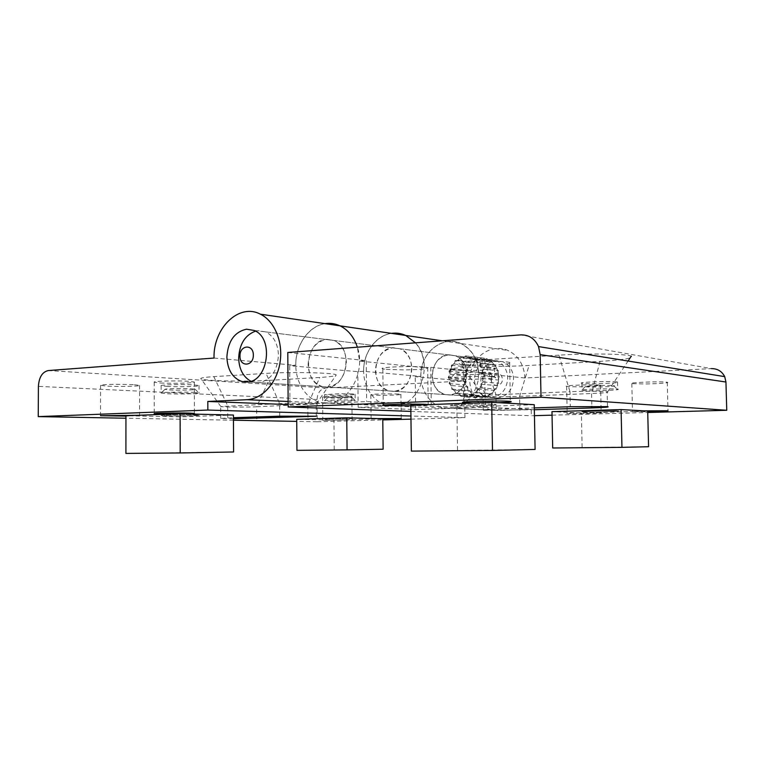 <?xml version="1.0" encoding="UTF-8"?>
<svg xmlns="http://www.w3.org/2000/svg" width="765" height="765" viewBox="0 0 765 765"><rect width="100%" height="100%" fill="white"/><g stroke="black" fill="none" stroke-linecap="round" stroke-linejoin="round"><path stroke-width="0.57" stroke-dasharray="3.83 2.87" d="M214.028 358.049L295.778 365.307C295.328 345.245 308.658 325.88 325.02 323.643C309.509 326.033 296.734 343.313 295.835 362.4C294.802 381.486 305.799 399.416 321.051 402.629L327.353 403.165C348.744 403.394 366.033 371.933 357.379 347.224L359.55 361.061L424.412 367.697C424.135 357.877 421.152 349.595 415.452 342.835C434.922 363.117 419.698 406.731 393.879 406.024L387.865 405.526C373.301 402.572 362.734 386.134 363.671 368.673C364.475 351.192 376.657 335.453 391.451 333.368C375.845 335.309 363.136 352.961 363.614 371.321L420.817 376.409C419.775 353.535 442.333 334.439 460.922 343.542C474.214 350.877 479.961 363.222 478.163 380.559C474.023 397.398 464.556 406.684 449.763 408.434L415.691 409.581L358.163 407.334L393.879 406.024L449.763 408.434L485.326 407.219L531.216 409.399L531.331 415.758L534.448 415.672M420.817 376.409L415.252 376.705L415.691 409.581M449.562 394.989L445.345 394.558C437.159 391.871 432.741 385.608 432.082 375.787C432.904 363.691 438.527 356.681 448.969 354.769L455.5 355.792C473.248 361.654 468.094 395.323 449.562 394.989C460.148 393.325 465.904 386.296 466.822 373.903C466.287 365.058 462.509 359.014 455.5 355.792L448.969 354.769C429.395 355.103 426.162 390.819 445.345 394.558L449.562 394.989M288.128 401.482L327.353 403.165L288.156 404.589M233.44 418.771L220.731 418.398L233.44 417.69M268.955 380.368L319.722 377.461C330.643 376.81 336.131 376.007 336.179 375.051C337.183 372.832 291.647 371.666 266.048 373.387L213.817 376.638C203.681 377.317 199.455 378.092 201.128 378.962C204.848 380.98 246.349 381.773 268.955 380.368L256.648 406.779C244.618 407.296 222.319 407.133 220.798 406.511L279.655 403.633C292.469 403.069 315.17 403.251 316.184 403.901L256.648 406.779L256.705 416.935M410.958 419.134L464.957 417.623L464.384 381.008L325.814 387.97C320.439 388.907 317.513 392.761 317.054 399.512L317.245 421.764L296.734 421.381M233.449 420.215L125.929 418.226M464.384 381.008L415.252 376.705M295.778 365.307L289.686 365.708L289.964 404.666M363.614 371.321L357.791 371.675L289.686 365.708M464.957 417.623L410.92 416.026M317.245 421.764L382.777 419.918M349.376 419.842L322.82 420.368L349.376 419.842M125.938 416.112L137.968 415.29M166.933 415.854C178.398 416.141 200.899 415.701 199.101 415.223L193.755 414.907C182.596 414.611 159.445 415.051 161.166 415.519L166.933 415.854L161.166 415.519C159.445 415.051 182.596 414.611 193.755 414.907L199.101 415.223C200.899 415.701 178.398 416.141 166.933 415.854M377.585 418.579L371.111 419L382.777 419.191M167.306 414.209L188.525 413.951M352.55 418.646L324.771 419.21L352.55 418.646M308.104 364.484C309.07 350.112 315.295 341.735 326.779 339.335L333.97 340.492C353.526 347.262 347.635 387.492 327.21 387.176L322.562 386.688C313.583 383.533 308.764 376.131 308.104 364.484M358.163 407.334L357.791 371.675M393.698 391.422L389.27 390.963C380.693 388.056 376.074 381.276 375.405 370.623C376.294 357.484 382.213 349.844 393.162 347.721L400.019 348.802C418.656 355.094 413.157 391.757 393.698 391.422C404.819 389.586 410.872 381.926 411.876 368.443C411.331 358.823 407.382 352.282 400.019 348.802L393.162 347.721C372.641 348.19 369.16 386.947 389.27 390.963L393.698 391.422M349.136 396.174L336.705 396.021L322.61 396.901L325.565 397.217C333.645 397.676 353.908 397.121 351.871 396.48L349.136 396.174M133.311 384.604L115.486 384.298C105.962 384.451 100.99 384.795 100.559 385.35L107.291 386.162C119.225 386.822 140.894 386.296 139.584 385.369L133.311 384.604M166.894 386.401C178.341 387.071 200.812 386.478 199.024 385.541L193.679 384.872C182.539 384.164 159.416 384.757 161.138 385.694L166.894 386.401M398.536 394.004L386.029 393.822C375.95 393.994 370.882 394.329 370.834 394.807L373.444 395.103C381.477 395.629 403.404 394.979 400.927 394.281L398.536 394.004M160.392 382.978C172.584 383.734 196.28 383.083 194.329 382.031L188.611 381.276C176.772 380.492 152.369 381.133 154.205 382.175L160.392 382.978M352.292 393.899L339.316 393.726L324.551 394.673L327.621 395.027C336.074 395.534 357.36 394.931 355.123 394.233L352.292 393.899M471.202 356.538L473.086 359.407L476.289 359.148L477.293 362.591L480.391 363.48L480.401 367.152L483.088 369.113L482.093 372.651L484.092 375.481L482.189 378.532L483.298 381.955L480.678 384.202L480.793 387.874L477.723 389.089L476.834 392.646L473.621 392.722L471.823 395.801L468.782 394.74L466.277 397.035L463.695 394.95L460.721 396.251L458.866 393.353L455.72 393.545L454.745 390.121L451.742 389.194L451.733 385.579L449.151 383.628L450.107 380.167L448.194 377.384L450.021 374.401L448.959 371.044L451.484 368.826L451.379 365.221L454.353 363.987L455.213 360.478L458.359 360.334L460.119 357.255L463.131 358.24L465.627 355.888L466.832 356.844L472.072 357.877L476.767 360.764L480.401 365.201L481.826 368.185L483.193 376.916L482.782 380.348L480.745 386.143L475.323 392.684L470.399 395.295L465.063 396.05L462.098 395.639L457.193 393.459L453.148 389.634L450.365 384.546L449.093 378.685L449.457 372.622L451.427 366.913L454.812 362.122L461.534 357.714L466.832 356.844L468.199 357.915L471.202 356.538L486.942 358.555L487.812 359.866L490.47 361.214L491.952 361.099L492.421 362.677L494.563 364.915L495.997 365.326L495.997 367.009L497.403 369.916L498.646 370.815L498.187 372.44L498.713 375.73L499.641 377.03L498.761 378.426L498.35 381.764L498.866 383.341L497.652 384.365L496.399 389.098L494.984 389.662L492.918 392.12L492.507 393.745L491.025 393.784L488.414 395.409L487.582 396.815L486.177 396.337L483.279 396.968L482.122 398.02L480.927 397.064L471.728 394.616L471.278 393.047L469.194 390.8L467.807 390.37L467.807 388.716L466.449 385.837L465.254 384.938L465.703 383.361L464.317 378.847L465.56 374.209L465.063 372.67L466.229 371.656L467.444 366.999L468.811 366.435L470.819 363.977L471.221 362.371L472.665 362.304L475.228 360.65L476.04 359.234L477.427 359.693L480.305 358.986L481.462 357.915L482.648 358.842L485.555 359.177L486.942 358.555M255.481 331.159L258.149 330.671L265.627 331.886C273.65 335.931 277.925 343.705 278.47 355.199C277.274 371.331 270.6 380.521 258.446 382.777L250.863 381.238M463.695 394.95L479.588 395.983L480.927 397.064L483.279 396.968L484.589 395.782L486.177 396.337L488.414 395.409L489.351 393.822L491.025 393.784L492.918 392.12L493.387 390.284L494.984 389.662L496.351 387.425L496.294 385.522L497.652 384.365L498.713 375.73L497.671 374.267L498.187 372.44L497.403 369.916L496.007 368.902L495.997 367.009L494.563 364.915L492.947 364.456L492.421 362.677L490.47 361.214L488.806 361.348L487.802 359.856L496.868 361.003C503.59 364.044 507.214 369.696 507.74 377.967C506.879 389.548 501.381 396.107 491.235 397.647L487.181 397.245C479.32 394.711 475.075 388.849 474.424 379.65C475.189 368.328 480.583 361.778 490.594 360.019L496.868 361.003M466.277 397.035L482.122 398.02M479.588 395.983L476.662 397.255L474.826 394.434L458.866 393.353M460.721 396.251L476.662 397.255M455.72 393.545L471.728 394.616M454.745 390.121L470.771 391.278L471.278 393.047L473.181 394.53L474.826 394.434M451.742 389.194L467.807 390.37M451.733 385.579L467.807 386.851L467.807 388.716L469.194 390.8L470.771 391.278M449.151 383.628L465.254 384.938M450.107 380.167L466.201 381.563L465.703 383.361L466.449 385.837L467.807 386.851M448.194 377.384L464.317 378.847M450.021 374.401L466.115 375.94L465.158 377.489L465.197 380.128L466.201 381.563M448.959 371.044L465.063 372.67M451.484 368.826L467.549 370.509L466.229 371.656L465.56 374.209L466.115 375.94M451.379 365.221L467.444 366.999M454.353 363.987L470.36 365.794L468.811 366.435L467.492 368.644L467.549 370.509M455.213 360.478L471.221 362.371M458.359 360.334L474.31 362.237L472.665 362.304L470.819 363.977L470.36 365.794M460.119 357.255L476.04 359.234M463.131 358.24L479.005 360.2L477.427 359.693L475.228 360.65L474.31 362.237M465.627 355.888L481.462 357.915M468.199 357.915L483.996 359.894L482.648 358.842L480.305 358.986L479.005 360.2M487.802 359.856L485.555 359.177L483.996 359.894M473.086 359.407L488.806 361.348M476.289 359.148L491.952 361.099M477.293 362.591L492.947 364.456M480.391 363.48L495.997 365.326M480.401 367.152L496.007 368.902M483.088 369.113L498.646 370.815M482.093 372.651L497.671 374.267M484.092 375.481L499.641 377.03M482.189 378.532L497.766 379.995M483.298 381.955L498.866 383.341M480.678 384.202L496.294 385.522M480.793 387.874L496.399 389.098M477.723 389.089L493.387 390.284M476.834 392.646L492.507 393.745M473.621 392.722L489.351 393.822M471.823 395.801L487.582 396.815M468.782 394.74L484.589 395.782M491.35 379.66C491.618 375.892 493.415 373.731 496.743 373.177C500.1 373.368 501.983 375.347 502.385 379.105C502.777 387.1 491.197 387.616 491.35 379.66M327.353 403.165L366.674 401.587L431.278 404.656L393.879 406.024L327.353 403.165M359.55 361.061L366.225 360.621L366.674 401.587M327.21 387.176C338.885 385.139 345.273 376.724 346.363 361.941C345.818 351.403 341.687 344.25 333.97 340.492L326.779 339.335C305.264 339.976 301.515 382.347 322.562 386.688L327.21 387.176M497.173 398.03C507.252 396.509 512.713 390.016 513.564 378.541C513.047 370.356 509.442 364.752 502.758 361.74L496.533 360.774C477.867 361.013 474.836 394.128 493.148 397.628L497.173 398.03M552.043 415.175L647.735 412.498M531.216 409.399L497.384 410.48L491.924 410.04C476.308 407.104 466.239 388.171 470.867 371.235C475.189 354.195 493.138 343.791 507.903 350.418C518.431 355.649 524.092 364.838 524.895 377.977L711.421 368.615L520.649 334.888M558.899 355.161L484.073 359.818C462.863 361.319 455.175 362.916 461.018 364.599C469.117 366.578 503.523 366.971 529.084 365.45L600.009 361.386C623.351 359.933 633.774 358.192 631.288 356.184C626.965 353.851 588.103 353.239 558.899 355.161L570.002 391.699C584.412 391.087 603.403 391.116 607.142 391.737L607.601 391.823C609.275 392.426 603.929 393 591.565 393.526L519.588 396.375C505.952 396.939 487.334 396.892 483.423 396.28L482.992 396.213C481.147 395.706 485.479 395.218 495.969 394.74L570.002 391.699L570.308 406.722M534.333 409.744L483.231 410.222C481.386 409.868 485.718 409.505 496.217 409.132L534.305 407.898M287.783 352.474L366.225 360.621M524.895 377.977L478.737 373.253L484.752 372.928L485.326 407.219M424.412 367.697L430.752 367.315L484.752 372.928M410.862 411.398L531.331 415.758M472.435 403.012L498.484 402.686M643.901 410.862L632.483 411.647L647.716 411.742M617.374 410.862C610.164 410.403 576.791 411.293 582.452 411.78L583.532 411.857C591.068 412.278 623.771 411.417 618.206 410.92L617.374 410.862L618.206 410.92C623.771 411.417 591.068 412.278 583.532 411.857L582.452 411.78C576.791 411.293 610.164 410.403 617.374 410.862M410.786 405.813C423.322 405.507 429.27 405.115 428.62 404.618M600.219 412.651C593.238 412.249 562.265 413.043 567.181 413.483L568.376 413.559C575.653 413.932 606.014 413.157 601.175 412.718L600.219 412.651M453.722 405.68L471.211 405.823C486.071 405.67 499.65 404.895 495.165 404.417L493.253 404.274C482.036 403.585 443.805 404.723 451.264 405.488L453.722 405.68L451.264 405.488C443.805 404.723 482.036 403.585 493.253 404.274L495.165 404.417C502.796 405.211 465.436 406.32 453.722 405.68M478.737 373.253C477.905 359.053 471.976 349.146 460.922 343.542C445.421 336.457 426.612 347.769 422.051 366.148C417.174 384.422 427.664 404.809 444.035 407.955L497.384 410.48M431.278 404.656L430.752 367.315M465.388 364.666L483.958 365.23C500.291 365.096 515.247 363.49 509.624 362.371L508.008 362.103C495.997 360.382 454.018 362.486 463.112 364.293L465.388 364.666M632.569 383.686L644.991 383.963C657.422 383.848 670.79 382.854 667.281 382.261L666.764 382.175C660.31 381.219 625.923 382.615 631.823 383.571L632.569 383.686M616.705 381.878C609.504 380.922 576.188 382.261 581.84 383.255L582.93 383.418C590.465 384.326 623.112 383.026 617.537 382.003L616.705 381.878M386.268 369.409L404.704 369.906C421.505 369.552 429.165 368.768 427.683 367.544L424.862 367.095C412.651 365.67 376.256 367.248 382.835 368.873L386.268 369.409M599.607 385.139C592.636 384.298 561.701 385.474 566.626 386.373L567.821 386.535C575.089 387.339 605.411 386.191 600.573 385.273L599.607 385.139M453.186 370.021L470.647 370.499C485.479 370.375 499.029 369.036 494.544 368.07L492.631 367.764C481.424 366.311 443.27 368.061 450.728 369.638L453.186 370.021M534.238 404.695L456.887 407.363L410.786 405.278M488.682 372.536L489.342 372.622C498.923 373.789 467.214 375.366 457.116 374.257L454.745 373.808C451.905 372.622 480.401 371.541 488.682 372.536M492.794 376.877L494.697 377.145C502.337 378.551 465.034 380.119 453.32 378.924L450.327 378.398C446.617 377.021 482.466 375.701 492.794 376.877M535.089 449.438L411.379 451.101M457.547 450.088L456.887 407.363M647.706 411.073L581.39 412.985L551.976 411.656M613.348 385.646L613.635 385.684C620.023 386.411 592.684 387.539 586.325 386.822L585.235 386.631C582.509 385.876 607.907 384.967 613.348 385.646M616.867 389.117L617.709 389.222C623.284 390.112 590.618 391.307 583.083 390.513L581.706 390.303C578.187 389.414 610.078 388.324 616.867 389.117M648.577 446.722L552.693 447.994M582.117 447.343L581.39 412.985M233.421 415.051L180.311 416.877L125.938 415.73M190.963 388.763L195.056 389.184C198.202 389.911 179.22 390.466 169.534 389.94L164.963 389.318C165.154 388.649 182.558 388.285 190.963 388.763M193.698 392.369L199.043 392.952C200.832 393.774 178.36 394.329 166.904 393.755L161.157 393.038C161.31 392.263 183.189 391.804 193.698 392.369M233.593 451.981L125.909 453.406M180.377 452.431L180.311 416.877M382.768 418.704L333.951 420.109L296.715 419.325M349.825 397.102L351.938 397.303C354.903 397.829 337.136 398.355 330.078 397.963L327.592 397.657C326.865 397.14 343.514 396.729 349.825 397.102M352.359 400.085L355.18 400.363C357.418 400.975 336.131 401.539 327.669 401.109L324.542 400.755C323.576 400.152 344.48 399.646 352.359 400.085M383.122 449.218L296.944 450.346M334.228 449.677L333.951 420.109M213.817 376.638L227.693 405.766L227.74 417.872M317.054 399.512L38.403 386.382M307.932 415.902L307.836 404.752L319.722 377.461M279.741 416.179L279.655 403.633L266.048 373.387M325.814 387.97L48.3 370.556M600.009 361.386L591.565 393.526L591.842 406.33M496.217 409.132L495.969 394.74L484.073 359.818M519.846 410.203L519.588 396.375L529.084 365.45M442.285 340.808L507.903 350.418M220.731 418.398L220.683 406.464M316.289 416.236L316.184 403.901M493.148 397.628L248.003 381.907M316.289 403.958L336.179 375.051M220.798 406.511L201.128 378.962M322.61 396.901L322.82 420.368M100.559 385.35L100.502 415.682M199.024 385.541L199.043 392.952M370.834 394.807L371.111 419M194.329 382.031L194.415 413.435M324.551 394.673L324.609 400.803M154.205 382.175L154.224 413.674M351.871 396.48L352.11 419.985M253.999 330.423L502.758 361.74M355.123 394.233L355.18 400.363M139.584 385.369L139.584 415.481M400.927 394.281L401.233 418.56M161.138 385.694L161.138 393.143M253.617 382.271L462.098 395.639M478.01 396.653L487.181 397.245M265.627 331.886L472.072 357.877M387.865 405.526L321.051 402.629M607.477 406.617L607.142 391.737M483.231 410.222L482.992 396.213M491.924 410.04L444.035 407.955M483.423 396.28L461.018 364.599M607.601 391.823L628.065 361.032M509.624 362.371L510.322 401.376M667.281 382.261L667.998 410.757M581.84 383.255L581.993 390.38M427.683 367.544L428.199 404.542M566.626 386.373L567.181 413.483M494.544 368.07L494.697 377.145M600.573 385.273L601.175 412.718M463.112 364.293L463.695 402.141M450.728 369.638L450.862 378.589M631.823 383.571L632.483 411.647M382.835 368.873L383.265 405.134M617.537 382.003L617.709 389.222M489.342 372.622L493.616 376.973M454.745 373.808L450.327 378.398M613.635 385.684L617.221 389.156M585.235 386.631L581.706 390.303M195.056 389.184L198.795 392.847M164.963 389.318L161.157 393.038M351.938 397.303L354.989 400.315M327.592 397.657L324.542 400.755"/><path stroke-width="1.15" d="M391.451 333.368C396.375 332.679 401.137 333.377 405.746 335.462L415.452 342.835L405.746 335.462C401.137 333.377 396.375 332.679 391.451 333.368M246.751 382.031L241.903 381.515C232.531 378.063 227.521 369.916 226.88 357.073C227.941 341.219 234.472 331.934 246.483 329.199L253.999 330.423C274.472 337.757 268.142 382.328 246.751 382.031M288.156 404.589L207.822 401.453L207.851 410.059L38.25 416.609L38.403 386.382C39.015 377.202 42.314 371.933 48.3 370.556L214.028 358.049C213.072 328.242 238.957 302.711 260.396 314.185L340.023 325.842C348.171 329.878 353.946 337.002 357.379 347.224C353.946 337.002 348.171 329.878 340.023 325.842C335.185 323.595 330.193 322.859 325.02 323.643C330.193 322.859 335.185 323.595 340.023 325.842L442.285 340.808M207.822 401.453L246.846 399.703C262.146 399.139 276.787 383.15 280.019 362.667C283.366 342.204 274.625 321.051 260.396 314.185M233.44 417.69L279.741 416.179L316.289 416.236L233.44 418.771M296.734 421.381L233.449 420.215M125.929 418.226L38.25 416.609M410.92 416.026L207.851 410.059M382.777 419.918L410.958 419.134M137.968 415.29L100.502 415.701L125.938 416.112M382.777 419.191L401.233 418.56L377.585 418.579M188.525 413.951L194.415 413.435L188.687 413.071C176.83 412.737 152.388 413.215 154.224 413.741L167.306 414.209M250.863 381.238C243.165 376.906 239.101 369.208 238.67 358.154C239.397 344.126 245.001 335.127 255.481 331.159M239.981 356.088C239.569 344.872 253.54 343.686 253.32 355.075C253.674 366.435 239.674 367.363 239.981 356.088M534.448 415.672L552.043 415.175M647.735 412.498L726.75 410.279L725.947 382.012L724.704 376.629C721.911 371.255 717.484 368.587 711.421 368.615M534.305 407.898L570.308 406.722L607.477 406.617C610.174 407.047 604.972 407.487 591.871 407.936L534.333 409.744M541.008 397.198L288.175 406.951L287.783 352.474L520.649 334.888C528.825 334.688 534.792 338.579 538.541 346.583L540.186 354.654L541.008 397.198L726.75 410.279M288.175 406.951L410.862 411.398M498.484 402.686C509.251 402.266 513.2 401.826 510.322 401.376L508.706 401.252C496.686 400.43 454.62 401.768 463.705 402.648L472.435 403.012M647.716 411.742L667.998 410.757L643.901 410.862M428.62 404.618L425.369 404.331C413.148 403.662 376.686 404.695 383.265 405.498L410.786 405.813M492.507 450.451L411.379 451.101L410.786 405.278L491.685 402.304L534.238 404.695L535.089 449.438L492.507 450.451L491.685 402.304M621.955 447.362L552.693 447.994L551.976 411.656L621.084 409.581L647.706 411.073L648.577 446.722L621.955 447.362L621.084 409.581M180.186 452.966L125.909 453.406L125.938 415.73L180.11 413.741L233.421 415.051L233.593 451.981L180.186 452.966L180.11 413.741M347.071 449.887L296.944 450.346L296.715 419.325L346.755 417.824L382.768 418.704L383.122 449.218L347.071 449.887L346.755 417.824M246.846 399.703L288.128 401.482M256.705 416.935L256.715 418.484M307.941 416.868L307.932 415.902M591.842 406.33L591.871 407.936M540.186 354.654L725.947 382.012M248.003 381.907L241.903 381.515M538.541 346.583L724.704 376.629M628.065 361.032L631.288 356.184M463.695 402.141L463.705 402.648"/></g></svg>
